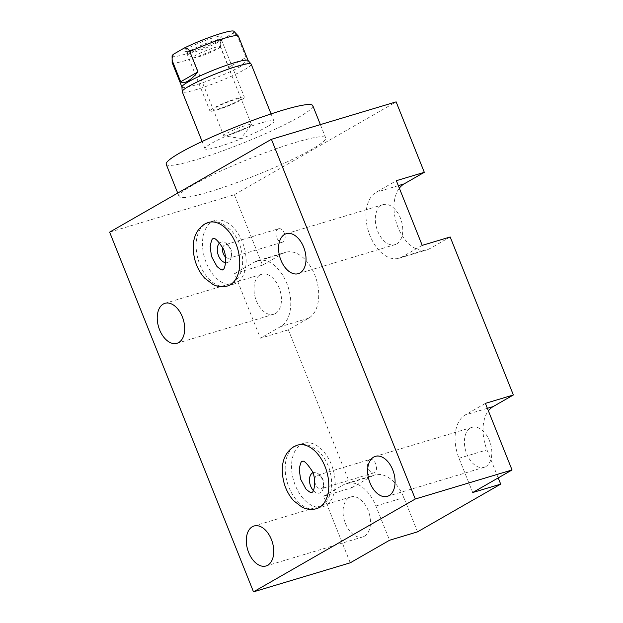 <?xml version="1.0" encoding="UTF-8"?>
<svg xmlns="http://www.w3.org/2000/svg" width="623" height="623" viewBox="0 0 623 623"><rect width="100%" height="100%" fill="white"/><g stroke="black" fill="none" stroke-linecap="round" stroke-linejoin="round"><path stroke-width="0.47" stroke-dasharray="3.12 2.34" d="M109.632 232.145L234.349 194.719L396.135 101.868M295.372 142.488A78.942 8.862 -21.8 0 1 325.673 137.847A78.942 8.862 -21.8 0 1 287.219 161.824A78.942 8.862 -21.8 0 1 209.383 191.829A78.942 8.862 -21.8 0 1 179.081 196.479A78.942 8.862 -21.8 0 1 217.544 172.501A78.942 8.862 -21.8 0 1 295.372 142.488M472.732 492.528L459.026 458.271A35.052 21.657 73.3 0 1 465.186 414.973L485.403 403.369M485.815 466.565A20.871 12.896 -106.7 0 0 490.005 442.19A20.871 12.896 -106.7 0 0 472.117 427.331A20.871 12.896 -106.7 0 0 470.42 428.063A20.871 12.896 -106.7 0 0 466.23 452.446A20.871 12.896 -106.7 0 0 484.118 467.305A20.871 12.896 -106.7 0 0 485.815 466.565M234.349 194.719L262.517 265.149L282.741 253.545A35.052 21.657 73.3 0 1 285.599 252.307A35.052 21.657 73.3 0 1 315.643 277.266A35.052 21.657 73.3 0 1 308.611 318.221L288.387 329.824L351.582 487.825L323.617 496.212L350.258 562.81M323.617 496.212L343.841 484.608A35.052 21.657 73.3 0 1 346.7 483.378A35.052 21.657 73.3 0 1 375.871 505.993L389.57 540.25M364.478 536.201A20.871 12.896 -106.7 0 0 368.668 511.818A20.871 12.896 -106.7 0 0 350.78 496.959A20.871 12.896 -106.7 0 0 349.075 497.699A20.871 12.896 -106.7 0 0 344.893 522.074A20.871 12.896 -106.7 0 0 362.773 536.933A20.871 12.896 -106.7 0 0 364.478 536.201M205.691 223.649A33.159 20.489 73.3 0 1 208.394 222.481L214.771 220.565A33.159 20.489 73.3 0 1 243.196 244.177A33.159 20.489 73.3 0 1 236.538 282.92A33.159 20.489 -106.7 0 1 233.835 284.088L227.457 285.996A33.159 20.489 73.3 0 1 199.041 262.384A33.159 20.489 73.3 0 1 205.691 223.649A33.159 20.489 -106.7 0 0 199.041 262.384A33.159 20.489 -106.7 0 0 227.457 285.996L231.25 284.361C243.616 276.168 244.395 261.403 240.696 247.572C238.679 240.86 235.51 235.128 231.188 230.362L222.878 224C218.136 221.624 213.307 221.118 208.394 222.481M294.757 446.325A33.159 20.489 73.3 0 1 297.459 445.157L303.837 443.241A33.159 20.489 73.3 0 1 332.254 466.853A33.159 20.489 73.3 0 1 325.603 505.588A33.159 20.489 -106.7 0 1 322.901 506.756L316.523 508.672A33.159 20.489 73.3 0 1 288.099 485.06A33.159 20.489 73.3 0 1 294.757 446.325A33.159 20.489 -106.7 0 0 288.099 485.06A33.159 20.489 -106.7 0 0 316.523 508.672L320.315 507.036C332.674 498.836 333.453 484.079 329.754 470.248C327.745 463.535 324.575 457.796 320.245 453.038L311.944 446.668C307.201 444.3 302.373 443.794 297.459 445.157M498.205 477.911L486.991 449.876A35.052 21.657 73.3 0 1 488.393 410.845M417.535 531.855L403.829 497.598A35.052 21.657 73.3 0 0 374.664 474.983A35.052 21.657 73.3 0 0 371.806 476.213L343.841 484.608M450.18 236.981L429.956 248.585A35.052 21.657 73.3 0 1 427.098 249.823A35.052 21.657 73.3 0 1 398.845 229.365A35.052 21.657 73.3 0 1 399.335 188.169M351.582 487.825L371.806 476.213M288.387 329.824L260.422 338.219L234.56 273.544L254.776 261.933A35.052 21.657 73.3 0 1 257.642 260.702A35.052 21.657 73.3 0 1 287.678 285.661A35.052 21.657 73.3 0 1 280.646 326.616L260.422 338.219M262.517 265.149L234.56 273.544M275.413 313.525A20.871 12.896 -106.7 0 0 279.602 289.15A20.871 12.896 -106.7 0 0 261.715 274.291A20.871 12.896 -106.7 0 0 260.017 275.023A20.871 12.896 -106.7 0 0 255.827 299.398A20.871 12.896 -106.7 0 0 273.715 314.265A20.871 12.896 -106.7 0 0 275.413 313.525M422.215 245.376L401.991 256.98A35.052 21.657 73.3 0 1 399.133 258.21A35.052 21.657 73.3 0 1 369.089 233.251A35.052 21.657 73.3 0 1 376.121 192.305L396.345 180.693M396.758 243.897A20.871 12.896 -106.7 0 0 400.939 219.514A20.871 12.896 -106.7 0 0 383.059 204.656A20.871 12.896 -106.7 0 0 381.354 205.388A20.871 12.896 -106.7 0 0 377.164 229.77A20.871 12.896 -106.7 0 0 395.052 244.629A20.871 12.896 -106.7 0 0 396.758 243.897M214.771 220.565A33.159 20.489 73.3 0 0 212.069 221.733A33.159 20.489 -106.7 0 0 205.411 260.476A33.159 20.489 -106.7 0 0 233.835 284.088M219.678 242.939A10.692 6.604 -106.7 0 1 220.355 242.464A10.692 6.604 73.3 0 1 227.372 244.496A10.692 6.604 73.3 0 1 231.18 257.167A10.692 6.604 73.3 0 1 228.252 262.19A10.692 6.604 -106.7 0 1 225.612 262.711M222.707 247.829A6.978 4.314 -106.7 0 1 224.521 245.049A6.978 4.314 73.3 0 1 225.09 244.8A6.978 4.314 73.3 0 1 229.108 246.381A6.978 4.314 73.3 0 1 231.585 254.651A6.978 4.314 73.3 0 1 229.677 257.93A6.978 4.314 -106.7 0 1 229.108 258.171A6.978 4.314 -106.7 0 1 225.448 256.956M278.559 228.75A6.978 4.314 73.3 0 0 277.99 228.999A6.978 4.314 -106.7 0 0 276.589 237.153A6.978 4.314 -106.7 0 0 282.569 242.129A6.978 4.314 -106.7 0 0 283.146 241.88A6.978 4.314 73.3 0 0 284.54 233.726A6.978 4.314 73.3 0 0 278.559 228.75L225.09 244.8M303.837 443.241A33.159 20.489 73.3 0 0 301.127 444.409A33.159 20.489 -106.7 0 0 294.477 483.144A33.159 20.489 -106.7 0 0 322.901 506.756M313.338 490.55A10.692 6.604 -106.7 0 0 320.44 492.676A10.692 6.604 -106.7 0 0 323.368 487.653A10.692 6.604 -106.7 0 0 319.56 474.983A10.692 6.604 -106.7 0 0 312.769 472.826M369.961 459.47A6.978 4.314 73.3 0 1 375.949 464.447A6.978 4.314 73.3 0 1 374.548 472.6A6.978 4.314 -106.7 0 1 373.979 472.841A6.978 4.314 -106.7 0 1 367.991 467.873A6.978 4.314 -106.7 0 1 369.392 459.719A6.978 4.314 73.3 0 1 369.961 459.47L317.278 475.287A6.978 4.314 73.3 0 0 316.71 475.528A6.978 4.314 -106.7 0 0 315.308 483.689A6.978 4.314 -106.7 0 0 321.297 488.658A6.978 4.314 -106.7 0 0 321.865 488.409A6.978 4.314 73.3 0 0 323.773 485.13L323.368 487.653M317.278 475.287A6.978 4.314 73.3 0 1 321.289 476.86A6.978 4.314 73.3 0 1 323.773 485.13M312.793 105.645A78.942 8.862 -21.8 0 1 274.338 129.623A78.942 8.862 -21.8 0 1 196.502 159.628A78.942 8.862 -21.8 0 1 166.209 164.277M267.462 126.562A37.131 4.166 -21.8 0 1 229.614 143.15A37.131 4.166 -21.8 0 1 205.022 148.749A37.131 4.166 -21.8 0 1 211.54 143.352A37.131 4.166 -21.8 0 1 249.387 126.765A37.131 4.166 -21.8 0 1 273.972 121.166A37.131 4.166 -21.8 0 1 267.462 126.562M251.178 64.161A37.131 4.166 -21.8 0 1 244.66 69.558A37.131 4.166 -21.8 0 1 206.813 86.145A37.131 4.166 -21.8 0 1 182.228 91.745M181.924 86.932A35.643 4.003 158.2 0 0 181.955 87.08A35.643 4.003 158.2 0 0 205.559 81.706A35.643 4.003 158.2 0 0 241.903 65.789A35.643 4.003 -21.8 0 0 248.149 60.602A35.643 4.003 -21.8 0 0 248.071 60.478M172.08 55.813A33.377 3.746 158.2 0 0 188.481 53.134A33.377 3.746 158.2 0 0 221.811 39.654C220.184 42.045 219.802 44.513 220.667 47.044L228.781 67.331L246.03 57.425L237.924 37.146C236.787 34.732 234.941 33.541 232.387 33.58A33.377 3.746 158.2 0 0 233.742 31.15M246.03 57.425C245.992 60.844 244.504 63.359 241.568 64.963C238.757 66.645 234.497 67.44 228.781 67.331M221.811 39.654L232.387 33.58M218.268 39.265A20.201 2.266 -21.8 0 1 198.262 48.08A20.201 2.266 -21.8 0 1 184.392 51.452A20.201 2.266 -21.8 0 1 187.842 48.399A20.201 2.266 -21.8 0 1 209.017 39.171A20.201 2.266 -21.8 0 1 221.819 36.484A20.201 2.266 -21.8 0 1 218.268 39.265M220.293 46.826A14.929 1.674 158.2 0 1 217.661 48.882A14.929 1.674 -21.8 0 1 202.88 55.4A14.929 1.674 -21.8 0 1 192.632 57.892A14.929 1.674 -21.8 0 1 192.562 57.799A14.929 1.674 -21.8 0 1 195.178 55.634A14.929 1.674 158.2 0 1 210.395 48.968A14.929 1.674 158.2 0 1 220.285 46.717A14.929 1.674 158.2 0 1 220.293 46.826L221.819 36.484M251.31 125.013L240.891 138.438L224.085 135.9A14.929 1.674 -21.8 0 0 234.879 132.995A14.929 1.674 -21.8 0 0 248.826 126.788A14.929 1.674 158.2 0 0 251.31 125.013A14.929 1.674 158.2 0 0 251.443 124.616A14.929 1.674 158.2 0 0 241.56 126.866A14.929 1.674 158.2 0 0 226.344 133.532A14.929 1.674 -21.8 0 0 223.719 135.705L192.562 57.799M241.148 99.929A18.565 2.087 158.2 0 0 244.403 97.235A18.565 2.087 158.2 0 0 232.114 100.03A18.565 2.087 158.2 0 0 213.183 108.324A18.565 2.087 158.2 0 0 209.928 111.019A18.565 2.087 158.2 0 0 222.224 108.223A18.565 2.087 158.2 0 0 241.148 99.929M238.407 100.755A14.929 1.674 158.2 0 0 235.299 99.462A14.929 1.674 158.2 0 0 215.924 107.499A14.929 1.674 158.2 0 0 219.039 108.791A14.929 1.674 158.2 0 0 238.407 100.755M190.116 50.642A18.565 2.087 -21.8 0 1 209.04 42.348A18.565 2.087 -21.8 0 1 221.336 39.553A18.565 2.087 -21.8 0 1 218.081 42.247A18.565 2.087 -21.8 0 1 199.15 50.541A18.565 2.087 -21.8 0 1 186.861 53.337A18.565 2.087 -21.8 0 1 190.116 50.642M459.026 458.271L486.991 449.876M487.381 408.314L465.186 414.973M375.871 505.993L403.829 497.598M308.611 318.221L280.646 326.616M282.741 253.545L254.776 261.933M429.956 248.585L401.991 256.98M398.323 185.638L376.121 192.305M238.344 36.079A35.643 4.003 -21.8 0 1 237.924 37.146M172.15 62.549A35.643 4.003 158.2 0 0 220.667 47.044M472.117 427.331L375.365 456.371M484.118 467.305L387.358 496.344M346.7 483.378L374.664 474.983M257.642 260.702L285.599 252.307M261.715 274.291L164.963 303.323M273.715 314.265L176.955 343.304M399.133 258.21L427.098 249.823M383.059 204.656L286.3 233.695M395.052 244.629L298.3 273.668M350.78 496.959L254.02 525.999M362.773 536.933L266.021 565.972M229.108 246.381L227.372 244.496M231.585 254.651L231.18 257.167M282.569 242.129L229.108 258.171M321.289 476.86L319.56 474.983M373.979 472.841L321.297 488.658M325.673 137.847L320.378 124.608M179.081 196.479L177.726 193.068M205.022 148.749L202.117 141.483M273.972 121.166L271.067 113.908M192.632 57.892L184.392 51.452M251.443 124.616L220.285 46.717M221.336 39.553L244.403 97.235M186.861 53.337L209.928 111.019"/><path stroke-width="0.93" d="M513.368 394.974L450.18 236.981L422.215 245.376L396.345 180.693L424.31 172.306L396.135 101.868L271.418 139.303L109.632 232.145L253.499 591.85L350.258 562.81L389.57 540.25L417.535 531.855L500.69 484.133L472.732 492.528L512.044 469.968L485.403 403.369L513.368 394.974L493.143 406.585L487.381 408.314M512.044 469.968L415.292 499.007L253.499 591.85M271.418 139.303L415.292 499.007M389.064 495.604A20.871 12.896 -106.7 0 0 393.253 471.229A20.871 12.896 -106.7 0 0 375.365 456.371A20.871 12.896 -106.7 0 0 373.66 457.103A20.871 12.896 -106.7 0 0 369.478 481.478A20.871 12.896 -106.7 0 0 387.358 496.344A20.871 12.896 -106.7 0 0 389.064 495.604M178.661 342.564A20.871 12.896 -106.7 0 0 182.851 318.189A20.871 12.896 -106.7 0 0 164.963 303.323A20.871 12.896 -106.7 0 0 163.257 304.063A20.871 12.896 -106.7 0 0 159.075 328.438A20.871 12.896 -106.7 0 0 176.955 343.304A20.871 12.896 -106.7 0 0 178.661 342.564M267.726 565.24A20.871 12.896 -106.7 0 0 271.908 540.857A20.871 12.896 -106.7 0 0 254.02 525.999A20.871 12.896 -106.7 0 0 252.323 526.731A20.871 12.896 -106.7 0 0 248.133 551.114A20.871 12.896 -106.7 0 0 266.021 565.972A20.871 12.896 -106.7 0 0 267.726 565.24M299.998 272.936A20.871 12.896 -106.7 0 0 304.188 248.554A20.871 12.896 -106.7 0 0 286.3 233.695A20.871 12.896 -106.7 0 0 284.602 234.427A20.871 12.896 -106.7 0 0 280.412 258.81A20.871 12.896 -106.7 0 0 298.3 273.668A20.871 12.896 -106.7 0 0 299.998 272.936M227.457 285.996C222.543 287.359 217.715 286.853 212.973 284.485L204.671 278.115C200.341 273.357 197.172 267.617 195.163 260.905C191.463 247.074 192.242 232.317 204.601 224.116L208.394 222.481A33.159 20.489 73.3 0 1 236.818 246.093A33.159 20.489 73.3 0 1 230.167 284.828A33.159 20.489 73.3 0 1 227.457 285.996A33.159 20.489 -106.7 0 0 230.167 284.828A33.159 20.489 -106.7 0 0 236.818 246.093A33.159 20.489 -106.7 0 0 208.394 222.481A33.159 20.489 -106.7 0 0 205.691 223.649M316.523 508.672C311.609 510.035 306.781 509.528 302.038 507.153L293.737 500.791C289.407 496.025 286.237 490.293 284.228 483.58C280.529 469.75 281.308 454.985 293.667 446.792L297.459 445.157A33.159 20.489 73.3 0 1 325.884 468.769A33.159 20.489 73.3 0 1 319.225 507.504A33.159 20.489 73.3 0 1 316.523 508.672A33.159 20.489 -106.7 0 0 319.225 507.504A33.159 20.489 -106.7 0 0 325.884 468.769A33.159 20.489 -106.7 0 0 297.459 445.157A33.159 20.489 -106.7 0 0 294.757 446.325M500.69 484.133L498.205 477.911M488.393 410.845A35.052 21.657 73.3 0 1 493.143 406.585M399.335 188.169A35.052 21.657 73.3 0 1 404.086 183.91L398.323 185.638M424.31 172.306L404.086 183.91M219.678 242.939A10.692 6.604 -106.7 0 0 217.972 254.223A10.692 6.604 -106.7 0 0 225.612 262.711M222.707 247.829A6.978 4.314 -106.7 0 0 225.448 256.956M312.769 472.826A10.692 6.604 -106.7 0 0 312.544 472.943A10.692 6.604 -106.7 0 0 313.338 490.55M177.726 193.068L166.209 164.277A78.942 8.862 -21.8 0 1 204.663 140.3A78.942 8.862 -21.8 0 1 282.492 110.287A78.942 8.862 -21.8 0 1 312.793 105.645L320.378 124.608M202.117 141.483L182.228 91.745A37.131 4.166 -21.8 0 1 182.189 91.589A37.131 4.166 -21.8 0 1 188.738 86.348A37.131 4.166 -21.8 0 1 225.962 69.978A37.131 4.166 -21.8 0 1 251.092 64.029A37.131 4.166 -21.8 0 1 251.178 64.161L271.067 113.908M251.092 64.029L248.071 60.478A35.643 4.003 -21.8 0 0 223.953 66.186A35.643 4.003 -21.8 0 0 188.208 81.901A35.643 4.003 158.2 0 0 181.924 86.932L182.189 91.589M189.82 51.584A35.643 4.003 -21.8 0 1 238.344 36.079L233.742 31.15A33.377 3.746 158.2 0 0 184.291 48.018C186.869 47.994 188.714 49.186 189.82 51.584L197.935 71.863C194.08 76.419 190.731 79.495 187.881 81.076C184.992 82.789 182.594 83.015 180.678 81.761L197.935 71.863M180.678 81.761L172.571 61.482C171.707 58.912 172.088 56.444 173.716 54.084L184.291 48.018M173.716 54.084A33.377 3.746 158.2 0 0 172.08 55.813L172.15 62.549L181.932 87.01M172.571 61.482A35.643 4.003 158.2 0 0 172.15 62.549M213.261 238.695C214.717 237.542 217.871 240.587 222.715 247.837C227.364 254.815 225.534 269.603 222.824 269.681L222.59 269.782C222.271 270.53 220.386 269.416 216.936 266.442L211.485 256.38L210.177 246.638C211.189 241.023 212.139 238.407 213.027 238.804L213.261 238.695M302.326 461.37C303.783 460.21 306.929 463.263 311.78 470.513C316.429 477.491 314.592 492.271 311.889 492.349L311.656 492.458C311.336 493.206 309.452 492.092 306.002 489.117L300.543 479.056L299.242 469.314C300.255 463.691 301.205 461.082 302.093 461.472L302.326 461.37M238.344 36.079L248.125 60.532"/></g></svg>

